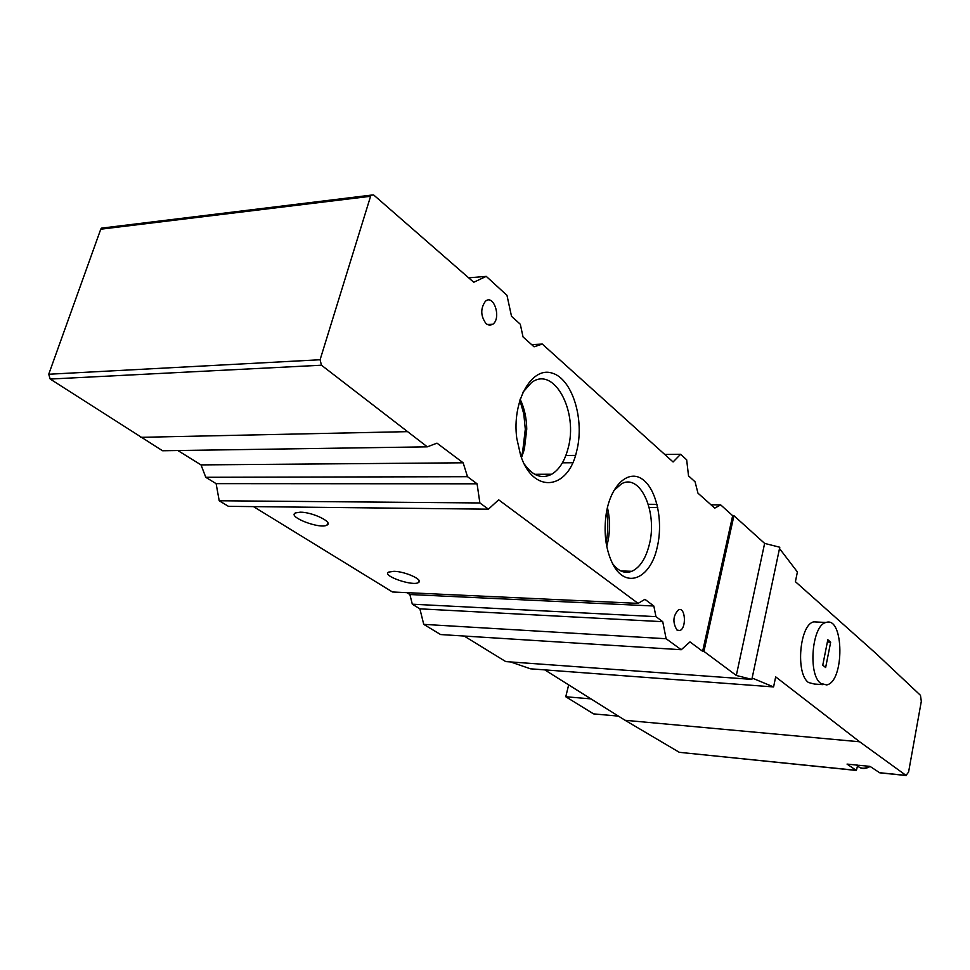 <?xml version="1.0" encoding="UTF-8"?>
<svg xmlns="http://www.w3.org/2000/svg" width="970" height="970" viewBox="0 0 970 970"><rect width="100%" height="100%" fill="white"/><g stroke="black" fill="none" stroke-linecap="round" stroke-linejoin="round"><path stroke-width="1.45" d="M908.575 772.096L921.318 701.31L920.457 695.32L876.359 653.828L795.4 581.66L797.401 571.973L779.516 548.535L752.138 678.042L773.587 686.93L775.673 676.866L859.662 741.783L906.028 775.394L908.575 772.096M857.48 766.021L856.389 770.447L847.04 764.093L858.05 765.197M544.764 669.882L625.068 720.286L679.315 752.32L856.11 770.422M858.911 765.281L870.017 766.385L879.778 772.823L906.271 775.527M464.145 636.041L505.734 661.588L751.847 679.388L736.315 675.472L703.917 651.391L702.632 651.306L732.665 515.688L720.686 504.885L714.732 508.134L697.951 493.148L695.078 481.799L688.53 475.894L686.663 459.816L680.613 454.275L673.083 461.975L542.303 344.071L531.669 344.653M703.917 651.391L733.938 515.7L732.665 515.688M818.062 622.073L813.794 621.855C799.644 624.316 795.303 673.823 808.556 682.54L814.436 684.044L822.899 684.65M736.315 675.472L764.627 543.406L733.938 515.7M825.64 667.542L830.672 642.188L827.822 639.739L822.766 665.165L825.64 667.542M820.814 683.413L826.646 684.929C844.676 681.934 844.094 615.841 826.028 622.473C811.999 624.947 807.683 674.683 820.814 683.413M830.672 642.188L827.374 641.995M568.662 684.881L565.765 696.751L593.567 713.884L618.436 716.127M565.765 696.751L590.972 698.885M859.662 741.783L625.068 720.286M572.7 462.738L562.418 462.823M104.069 227.829L101.377 228.156L100.759 229.199L48.73 374.25L50.197 379.052L162.572 450.759L427.309 446.843L436.985 443.157L463.151 462.799L467.504 476.694L477.082 483.812L479.871 502.957L488.407 509.177L498.653 499.817L638.09 603.376L644.929 599.327L653.828 606.007L655.95 616.641L662.74 621.685L666.135 638.733L681.231 649.73L689.985 641.91L702.632 651.306M542.303 344.071L534.082 346.811L523.036 336.942L520.296 324.235L511.517 316.317L506.97 295.329L486.249 276.365L473.736 282.258L373.692 194.994L370.94 195.152L320.088 359.749L321.458 365.217L427.309 446.843M519.847 400.04L523.812 414.044L525.303 429.189L522.612 452.008L521.169 456.809M520.126 399.155C524.333 407.994 526.54 417.961 526.758 429.055L524.37 449.255L521.496 457.67M522.672 392.583L531.439 382.629C554.003 365.193 578.714 411.923 567.996 448.673C564.673 461.138 559.241 469.662 551.7 474.233C541.781 479.289 532.663 475.906 524.333 464.096M576.629 451.353C568.141 490.08 533.051 494.482 520.587 455.172L516.78 438.379C511.808 401.616 531.317 366.478 551.809 373.001C572.288 378.421 584.946 419.731 576.629 451.353M606.662 511.19C608.336 521.714 608.154 532.215 606.104 542.666M607.414 507.625C610.082 518.829 610.227 530.226 607.838 541.818L606.723 546.255M613.816 490.577L621.503 483.824C640.418 472.923 657.805 512.463 649.306 544.594C645.765 558.647 639.933 567.547 631.809 571.306C624.765 573.913 618.339 571.306 612.506 563.497M657.26 547.019C650.494 579.332 625.201 589.833 612.409 563.291C605.547 548.826 603.522 532.033 606.347 512.912C611.027 484.624 628.803 468.995 642.673 479.435C656.654 489.413 663.383 521.399 657.26 547.019M486.188 323.822L489.632 325.35L492.99 324.15C501.599 317.736 493.584 293.583 485.339 301.355C480.32 308.678 480.599 316.159 486.188 323.822M676.975 630.039L679.691 630.548C686.651 628.815 685.56 606.844 678.636 609.693C672.974 615.574 672.416 622.352 676.975 630.039M300.227 512.184C312.449 512.027 333.474 522.236 327.011 525.073C320.391 529.535 287.059 516.84 295.389 512.948L300.227 512.184M393.978 571.306C405.254 571.475 423.526 579.793 418.591 582.424C413.462 586.692 381.828 575.889 388.521 572.13L393.978 571.306M680.613 454.275L664.729 454.445M575.477 455.391L565.849 455.488M522.199 455.948L521.448 455.961M657.757 507.589L649.197 507.504M720.686 504.885L711.01 504.812M657.017 504.351L648.312 504.279M681.231 649.73L440.61 634.55L423.745 624.365L666.135 638.733M662.74 621.685L419.877 608.833L423.745 624.365M655.95 616.641L412.311 604.189L419.877 608.833M653.828 606.007L409.886 594.525L412.311 604.189M406.866 592.646L409.886 594.525M638.09 603.376L392.438 591.979L253.497 506.607M488.407 509.177L228.447 506.34L219.208 500.762L479.871 502.957M477.082 483.812L216.116 483.642L219.208 500.762M467.504 476.694L205.773 477.288L216.116 483.642M463.151 462.799L201.02 464.897L205.773 477.288M177.862 450.529L201.02 464.897M406.866 431.662L140.711 437.325M486.249 276.365L468.825 277.82M751.847 679.388L752.138 678.042M510.62 661.94L530.493 668.815L773.587 686.93M764.627 543.406L779.783 547.238L779.516 548.535M855.879 770.289L679.315 752.32M856.098 764.99L857.589 766.106C861.178 768.87 865.094 768.943 869.314 766.312M320.088 359.749L48.73 374.25M370.334 196.316L100.759 229.199M321.458 365.217L50.197 379.052M906.028 775.394L879.05 772.654M859.068 767.149C862.245 769.149 865.919 768.919 870.102 766.445M813.794 621.855L826.028 622.473M101.377 228.156L370.94 195.152M526.758 429.055L525.303 429.189M534.688 474.294L551.7 474.233M607.838 541.818L606.214 543.394M620.788 570.93L631.809 571.306M487.122 324.526L492.99 324.15M677.642 630.427L679.691 630.548M327.751 522.612L327.011 525.073M419.088 580.618L418.591 582.424"/></g></svg>
